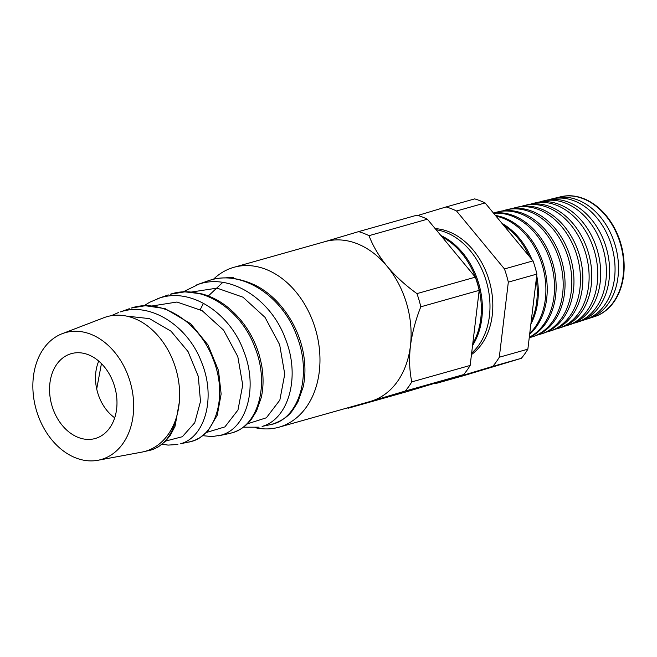 <?xml version="1.0" encoding="UTF-8"?>
<svg xmlns="http://www.w3.org/2000/svg" width="657" height="657" viewBox="0 0 657 657"><rect width="100%" height="100%" fill="white"/><g stroke="black" fill="none" stroke-linecap="round" stroke-linejoin="round"><path stroke-width="0.99" d="M129.281 308.716L120.502 311.87C150.757 301.547 188.263 326.266 201.576 362.303C216.309 397.904 204.803 437.209 180.691 443.73L191.844 441.356C216.26 434.762 227.913 395.029 213.09 359.059C199.662 322.62 161.836 297.646 131.301 308.051L145.353 305.71L165.104 308.634L190.727 323.729L208.023 345.007L218.502 370.548L221.138 393.995L217.253 415.183L207.891 431L199.983 437.652L194.579 440.404L189.011 442.095M142.643 451.959L151.25 449.996C164.266 445.528 172.692 434.523 176.511 416.981A69.987 52.002 74.3 0 1 145.747 451.17A69.987 52.002 74.3 0 1 142.643 451.959A69.987 52.002 74.3 0 1 141.649 452.156L97.909 460.278A65.914 48.979 -105.7 0 0 101.769 459.342A65.914 48.979 -105.7 0 0 130.176 381.955A65.914 48.979 -105.7 0 0 64.772 332.812A65.914 48.979 -105.7 0 0 62.226 333.682A65.914 48.979 -105.7 0 0 36.127 409.368A65.914 48.979 -105.7 0 0 97.909 460.278M144.055 305.768L149.517 302.327L159.7 297.999C191.031 287.339 229.753 313.044 243.46 350.46C258.603 387.441 246.589 428.241 221.401 435.065L212.129 436.593L202.816 435.681M170.377 294.221L184.831 291.831L202.036 293.909C210.544 296.25 218.567 300.249 226.098 305.924C242.351 318.67 253.479 335.325 259.482 355.88L261.412 363.994C263.638 375.845 263.605 386.981 261.297 397.419L256.542 411.036L251.45 419.223C245.956 426.549 238.631 431.304 229.474 433.497L232.438 432.717C257.905 425.843 270.093 384.591 254.842 347.257C241.045 309.439 201.986 283.471 170.377 294.221M183.106 291.905L198.89 284.136C231.149 273.115 271.275 299.814 285.319 338.577C300.931 376.995 288.341 419.289 262.11 426.401L273.033 424.077C299.535 416.899 312.305 374.194 296.578 335.399C282.444 296.241 241.981 269.288 209.46 280.399L207.308 281.114C221.532 275.8 237.349 277.098 254.768 284.99C278.486 296.438 298.221 324.057 303.427 353.548C305.513 365.292 305.448 376.354 303.222 386.759L297.925 401.936L292.973 409.845C288.316 416.743 280.646 421.761 269.953 424.882M114.72 417.811A40.02 29.737 74.3 0 1 96.71 388.969L101.433 363.625M176.511 416.981A69.987 52.002 -105.7 0 0 163.355 342.609A69.987 52.002 -105.7 0 0 106.467 316.83A69.987 52.002 -105.7 0 0 103.757 317.758L62.226 333.682M95.643 438.383A44.085 32.76 -105.7 0 0 97.343 437.8A44.085 32.76 -105.7 0 0 114.803 387.187A44.085 32.76 -105.7 0 0 73.477 353.137A44.085 32.76 -105.7 0 0 70.899 353.762A44.085 32.76 -105.7 0 0 51.895 405.517A44.085 32.76 -105.7 0 0 95.643 438.383M591.579 317.471A62.308 46.302 -105.7 0 0 593.542 316.945A62.308 46.302 -105.7 0 0 594.257 316.723A62.308 46.302 -105.7 0 0 620.619 244.576A62.308 46.302 -105.7 0 0 560.454 196.837A62.308 46.302 -105.7 0 0 558.573 197.346A62.308 46.302 -105.7 0 0 557.777 197.593M582.619 320.37A62.67 46.573 -105.7 0 0 584.722 319.803A62.67 46.573 -105.7 0 0 585.436 319.581A62.67 46.573 -105.7 0 0 611.954 247.024A62.67 46.573 -105.7 0 0 551.445 199.005A62.67 46.573 -105.7 0 0 549.548 199.514A62.67 46.573 -105.7 0 0 548.628 199.802M573.66 323.26A63.031 46.836 -105.7 0 0 575.902 322.669A63.031 46.836 -105.7 0 0 576.616 322.447A63.031 46.836 -105.7 0 0 603.29 249.463A63.031 46.836 -105.7 0 0 542.427 201.165A63.031 46.836 -105.7 0 0 540.522 201.683A63.031 46.836 -105.7 0 0 539.479 202.011M564.708 326.159A63.392 47.107 -105.7 0 0 567.081 325.535A63.392 47.107 -105.7 0 0 567.804 325.305A63.392 47.107 -105.7 0 0 594.626 251.91A63.392 47.107 -105.7 0 0 533.41 203.333A63.392 47.107 -105.7 0 0 531.497 203.851A63.392 47.107 -105.7 0 0 530.33 204.22M555.748 329.05A63.754 47.378 -105.7 0 0 558.261 328.401A63.754 47.378 -105.7 0 0 558.984 328.172A63.754 47.378 -105.7 0 0 585.962 254.349A63.754 47.378 -105.7 0 0 524.393 205.493A63.754 47.378 -105.7 0 0 522.471 206.019A63.754 47.378 -105.7 0 0 521.182 206.429M546.796 331.949A64.115 47.649 -105.7 0 0 549.433 331.259A64.115 47.649 -105.7 0 0 550.164 331.038A64.115 47.649 -105.7 0 0 577.298 256.797A64.115 47.649 -105.7 0 0 515.384 207.661A64.115 47.649 -105.7 0 0 513.446 208.187A64.115 47.649 -105.7 0 0 512.033 208.639M537.837 334.84A64.485 47.92 -105.7 0 0 540.612 334.126A64.485 47.92 -105.7 0 0 541.343 333.896A64.485 47.92 -105.7 0 0 568.634 259.236A64.485 47.92 -105.7 0 0 506.366 209.821A64.485 47.92 -105.7 0 0 504.42 210.355A64.485 47.92 -105.7 0 0 502.884 210.856M529.238 337.657A64.846 48.191 -105.7 0 0 531.792 336.992A64.846 48.191 -105.7 0 0 532.531 336.762A64.846 48.191 -105.7 0 0 559.969 261.683A64.846 48.191 -105.7 0 0 497.349 211.989A64.846 48.191 -105.7 0 0 495.394 212.523A64.846 48.191 -105.7 0 0 493.727 213.065M255.606 427.764A83.061 61.725 -105.7 0 0 278.987 427.198A83.061 61.725 -105.7 0 0 279.759 426.968A83.061 61.725 -105.7 0 0 315.705 329.978A83.061 61.725 -105.7 0 0 233.908 267.309A83.061 61.725 -105.7 0 0 233.136 267.53A83.061 61.725 -105.7 0 0 213.353 279.348M324.254 241.842L358.615 231.617A92.194 68.517 74.3 0 1 369.02 235.666C372.872 245.899 378.9 256.107 387.104 266.299C395.555 276.277 405.509 285.384 416.949 293.613A92.194 68.517 74.3 0 1 420.808 306.811C415.643 319.762 412.177 332.828 410.411 346.017C409.015 358.96 409.467 370.926 411.783 381.898A92.194 68.517 74.3 0 1 405.238 391.055L370.877 401.279A83.061 61.725 74.3 0 1 370.105 401.509L278.987 427.198M446.136 206.939L474.691 198.89A92.194 68.517 74.3 0 1 485.096 202.939L533.024 260.886A92.194 68.517 74.3 0 1 536.884 274.084L527.858 349.179A92.194 68.517 74.3 0 1 521.313 358.328L464.359 375.467L435.805 383.516L492.758 366.376A92.194 68.517 -105.7 0 0 499.304 357.227L508.321 282.14A92.194 68.517 -105.7 0 0 504.461 268.943L456.533 210.987A92.194 68.517 -105.7 0 0 446.136 206.939L417.909 215.439M369.02 235.666L427.395 219.208A92.194 68.517 74.3 0 0 416.99 215.159L358.615 231.617M427.395 219.208L475.323 277.155L416.949 293.613M475.323 277.155A92.194 68.517 74.3 0 1 479.183 290.353L420.808 306.811M479.183 290.353L470.157 365.448L411.783 381.898M470.157 365.448A92.194 68.517 74.3 0 1 463.612 374.597L405.238 391.055M233.908 267.309L325.034 241.62A83.061 61.725 74.3 0 1 387.104 266.299A83.061 61.725 74.3 0 1 410.411 346.017A83.061 61.725 74.3 0 1 370.877 401.279L348.292 408.194A92.194 68.517 74.3 0 1 347.372 407.915M463.612 374.597L406.658 391.736L348.292 408.194M551.445 199.005L555.042 198.135A62.522 46.458 74.3 0 1 615.42 246.047A62.522 46.458 74.3 0 1 588.959 318.44L585.436 319.581M542.427 201.165L545.753 200.369A62.9 46.737 74.3 0 1 606.485 248.568A62.9 46.737 74.3 0 1 579.868 321.388L576.616 322.447M533.41 203.333L536.457 202.602A63.269 47.017 74.3 0 1 597.558 251.081A63.269 47.017 74.3 0 1 570.785 324.344L567.804 325.305M524.393 205.493L527.169 204.828A63.647 47.296 74.3 0 1 588.631 253.602A63.647 47.296 74.3 0 1 561.694 327.293L558.984 328.172M515.384 207.661L517.872 207.062A64.016 47.575 74.3 0 1 579.696 256.115A64.016 47.575 74.3 0 1 552.603 330.241L550.164 331.038M506.366 209.821L508.584 209.296A64.394 47.854 74.3 0 1 570.769 258.636A64.394 47.854 74.3 0 1 543.52 333.189L541.343 333.896M497.349 211.989L499.295 211.521A64.764 48.125 74.3 0 1 561.834 261.158A64.764 48.125 74.3 0 1 534.428 336.146L532.531 336.762M493.497 213.098A65.142 48.404 74.3 0 1 552.783 263.252A65.142 48.404 74.3 0 1 529.255 337.567M529.287 337.279A65.207 48.454 -105.7 0 0 551.182 263.695A65.207 48.454 -105.7 0 0 493.653 213.287M495.452 215.463A65.511 48.684 74.3 0 1 543.848 265.74A65.511 48.684 74.3 0 1 529.641 334.314M529.756 333.403A65.569 48.725 -105.7 0 0 542.51 266.11A65.569 48.725 -105.7 0 0 496.019 216.145M501.956 223.323A65.889 48.963 74.3 0 1 531.915 259.548M536.695 275.62A65.889 48.963 74.3 0 1 530.872 324.057M531.16 321.692A65.93 48.996 -105.7 0 0 536.243 279.397M529.427 256.542A65.93 48.996 -105.7 0 0 503.492 225.187M560.684 196.78A62.284 46.286 74.3 0 1 560.914 196.722A62.284 46.286 74.3 0 1 621.062 244.453A62.284 46.286 74.3 0 1 594.708 316.575A62.284 46.286 74.3 0 1 594.478 316.649M434.877 383.245A92.194 68.517 -105.7 0 0 435.805 383.516M521.313 358.328L492.758 366.376M527.858 349.179L499.304 357.227M536.884 274.084L508.321 282.14M533.024 260.886L504.461 268.943M485.096 202.939L456.533 210.987M472.769 343.726A68.279 50.737 -105.7 0 0 441.997 236.865M440.872 235.502A68.238 50.704 74.3 0 1 472.555 345.492M471.644 353.096A67.917 50.466 -105.7 0 0 486.476 281.861A67.917 50.466 -105.7 0 0 436.1 229.736M435.18 228.628A67.794 50.384 74.3 0 1 489.317 281.073A67.794 50.384 74.3 0 1 471.463 354.599M224.415 277.944L232.898 277.279L234.073 278.469M98.739 361.112A40.02 29.737 -105.7 0 0 96.71 388.969M232.898 277.279L230.821 278.116M222.657 282.51L208.343 295.97M203.481 303.279L200.245 309.578M247.295 423.864L266.389 417.778L279.841 400.113L284.744 374.153L279.66 344.711L265.017 317.339L242.983 297.202L217.065 288.144L191.548 292.02M206.503 432.454L224.924 426.878L237.974 410.009L242.729 384.994L237.801 356.587L223.594 330.159L202.175 310.704L176.979 302.031L152.268 305.94M165.712 441.036L182.35 436.716L194.743 422.747L200.492 401.468L198.291 376.371L188.058 351.585L171.001 331.185L149.426 318.62L126.44 316.083M157.623 298.689L168.291 294.911M218.477 435.829L229.482 433.497M196.755 284.842L207.308 281.114M560.914 196.722L560.454 196.837M594.708 316.575L594.257 316.723M179.287 402.421L175.058 426.221L170.45 435.123L165.449 441.307L158.247 446.924L153.385 449.273L148.523 450.71M243.386 427.181L259.063 427.198M177.883 444.469L168.077 445.101L162.246 444.181M118.506 312.527L111.271 315.713"/></g></svg>
